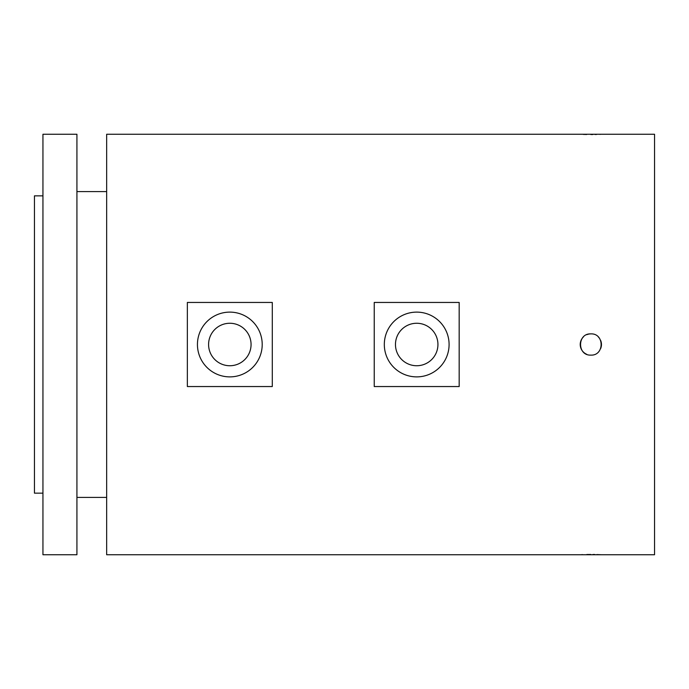 <?xml version="1.0" encoding="UTF-8"?>
<svg xmlns="http://www.w3.org/2000/svg" width="689" height="689" viewBox="0 0 689 689"><rect width="100%" height="100%" fill="white"/><g stroke="black" fill="none" stroke-linecap="round" stroke-linejoin="round"><path stroke-width="1.03" d="M416.707 376.883A32.383 32.383 0 0 1 384.316 344.5A32.383 32.383 0 0 1 416.707 312.117A32.383 32.383 0 0 1 449.09 344.5A32.383 32.383 0 0 1 416.707 376.883M416.707 323.262A21.238 21.238 0 0 0 395.469 344.5A21.238 21.238 0 0 0 416.707 365.738A21.238 21.238 0 0 0 437.937 344.5A21.238 21.238 0 0 0 416.707 323.262M229.825 376.883A32.383 32.383 0 0 1 197.442 344.5A32.383 32.383 0 0 1 229.825 312.117A32.383 32.383 0 0 1 262.208 344.5A32.383 32.383 0 0 1 229.825 376.883M229.825 323.262A21.238 21.238 0 0 0 208.586 344.5A21.238 21.238 0 0 0 229.825 365.738A21.238 21.238 0 0 0 251.063 344.5A21.238 21.238 0 0 0 229.825 323.262M580.224 134.26L654.55 134.26L654.55 554.74L106.657 554.74L106.657 134.26L580.224 134.26M586.701 134.484L583.23 134.389M590.843 333.881C577.167 333.218 577.115 355.757 590.843 355.119C604.537 355.774 604.546 333.226 590.843 333.881A10.619 10.619 0 0 0 586.778 334.69M583.342 336.99A10.619 10.619 0 0 0 586.77 354.31M581.49 554.679L582.644 554.628M586.795 554.507L590.843 554.473M42.942 195.848L34.45 195.848L34.45 493.152L42.942 493.152M76.927 554.74L76.927 134.26L42.942 134.26L42.942 554.74L76.927 554.74M106.657 191.602L76.927 191.602M106.657 497.398L76.927 497.398M374.23 386.546L374.23 302.454L459.175 302.454L459.175 386.546L374.23 386.546M187.348 386.546L187.348 302.454L272.293 302.454L272.293 386.546L187.348 386.546M592.919 554.481L594.865 554.507M596.829 554.559L601.463 554.74M600.662 134.303L599.68 134.346M596.657 134.45L594.969 134.484M592.876 134.519L590.843 134.527M600.653 348.565A10.619 10.619 0 0 0 600.653 340.444M599.671 338.6A10.619 10.619 0 0 0 598.353 336.99"/></g></svg>
